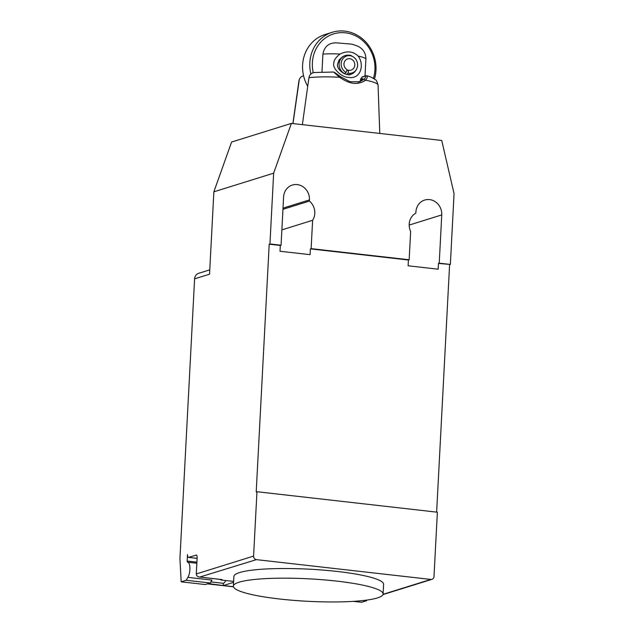 <?xml version="1.0" encoding="UTF-8"?>
<svg xmlns="http://www.w3.org/2000/svg" width="634" height="634" viewBox="0 0 634 634"><rect width="100%" height="100%" fill="white"/><g stroke="black" fill="none" stroke-linecap="round" stroke-linejoin="round"><path stroke-width="0.95" d="M377.404 597.917A74.97 11.246 -177 0 0 383.102 593.987A74.97 11.246 -177 0 0 323.134 579.793A74.97 11.246 -177 0 0 239.073 582.21A74.97 11.246 -177 0 0 233.375 586.141A74.97 11.246 -177 0 0 242.751 592.164A74.97 11.246 -177 0 0 312.475 601.523A74.97 11.246 -177 0 0 377.404 597.917M233.375 586.141L233.883 576.488A74.97 11.246 3 0 1 239.581 572.557A74.97 11.246 3 0 1 323.641 570.14A74.97 11.246 3 0 1 383.61 584.334L383.102 593.987M197.111 558.324L188.583 557.357A3.257 1.213 96.5 0 1 188.385 557.373A3.257 1.213 96.5 0 1 187.505 554.528L187.165 561.05A1.3 0.483 -83.5 0 0 187.513 562.184A1.3 0.483 -83.5 0 0 187.529 562.192A8.472 3.146 96.5 0 1 187.616 562.192A8.472 3.146 96.5 0 1 189.899 569.601A8.472 3.146 96.5 0 1 187.894 577.36L186.158 580.269L181.173 581.822L179.937 558.578L194.598 278.849A6.514 5.975 72.7 0 1 198.672 273.309L209.775 269.846M188.583 557.357L196.445 555.067M253.584 556.081L256.96 491.722L437.365 512.209L433.997 576.56A3.257 2.988 -107.3 0 1 430.819 579.436L256.421 559.64A3.257 2.988 -107.3 0 1 253.584 556.081L196.286 573.944L197.134 557.857A3.257 1.213 -83.5 0 0 196.255 555.004A3.257 1.213 -83.5 0 0 196.057 555.027M223.239 583.264L223.366 585.547L208.317 583.589M181.173 581.822L205.226 584.548L210.211 582.995L186.158 580.269M210.211 582.995L211.954 580.094L187.894 577.36M210.876 581.893L222.986 583.264A8.472 3.146 -83.5 0 0 225.728 580.522M208.332 583.843L208.317 583.843A9.779 3.63 96.5 0 1 207.722 583.906A9.779 3.63 96.5 0 1 207.469 583.851M363.892 600.446L366.563 600.747L361.578 602.3L353.312 601.365M366.563 600.747L366.983 600.049M219.895 579.373L220.783 579.959L222.019 579.571A3.257 1.213 96.5 0 1 221.821 579.595A3.257 1.213 96.5 0 1 221.631 579.524M220.783 579.959L233.621 581.418M233.574 582.361L223.366 585.547M196.286 573.944C196.366 575.656 197.499 576.702 199.686 577.075L256.421 559.64M291.386 123.4L441.724 140.463L454.063 193.655L450.354 264.441L438.474 263.411L438.173 269.204L408.106 265.789L408.407 260.003L310.391 248.877L310.081 254.662L280.014 251.254L280.323 245.461L269.196 244.193L269.941 243.963L273.65 173.177L291.386 123.4L231.592 142.04L213.864 191.817L209.545 274.189L194.598 278.849M408.407 260.003L409.16 259.766L410.642 231.426A14.011 12.838 -107.3 0 1 415.833 213.159L415.896 211.978A14.011 12.838 -107.3 0 1 424.653 200.067A14.011 12.838 -107.3 0 1 441.755 214.918L439.227 263.181L438.474 263.411M256.96 491.722L256.207 491.96L269.196 244.193M449.601 264.679L436.636 512.121M282.946 209.323L309.392 201.081A14.011 12.838 -107.3 0 1 312.617 220.299L311.136 248.639L310.391 248.877M281.868 229.88L312.617 220.299M213.864 191.817L273.65 173.177M280.323 245.461L281.068 245.223L283.596 196.96A14.011 12.838 -107.3 0 1 292.353 185.049A14.011 12.838 -107.3 0 1 309.455 199.9L309.392 201.081M311.136 248.639L409.16 259.766M439.227 263.181L450.354 264.441M269.941 243.963L281.068 245.223M364.756 76.286L366.547 75.779C369.012 76.08 371.968 77.396 375.431 79.718C376.208 79.733 377.079 81.54 378.054 85.154A39.625 5.944 3 0 0 365.588 80.217C367.752 77.332 367.831 75.858 365.802 75.795L362.585 76.801A29.505 1.427 156.3 0 1 361.895 77.174L364.756 76.286C366.151 76.278 365.881 77.3 363.964 79.361L359.573 81.794L350.016 81.723L340.49 76.69L339.705 77.277C349.485 84.314 358.115 85.289 365.588 80.217L363.964 79.361M360.461 80.851L360.54 79.321L361.895 77.174M357.996 82.182A19.551 17.918 -107.3 0 0 362.093 79.63L362.854 78.854M360.54 79.321L362.87 78.6M314.274 72.53L333.563 72.03L339.705 77.277A39.625 5.944 3 0 0 308.932 77.689L302.37 124.644M340.49 76.69L334.586 72.403M314.274 72.538C311.373 72.934 309.598 74.653 308.94 77.689M292.987 123.582L299.311 79.472C300.144 77.483 301.562 76.246 303.567 75.763M365.01 76.048L365.905 58.986C365.842 53.557 363.52 49.484 358.931 46.765C355.119 45.03 352.235 44.118 350.277 44.015L336.495 42.858C328.895 42.716 324.37 46.464 322.912 54.104L321.969 72.038M322.912 54.104A26.232 3.931 3 0 1 340.014 54.049C335.663 57.472 333.595 60.626 333.817 63.503C332.153 67.735 341.013 77.403 348.645 77.38C360.492 79.599 364.827 64.953 358.178 56.117A26.232 3.931 3 0 1 365.905 58.986M374.48 78.949A35.845 32.849 72.7 0 0 375.978 70.263A35.845 32.849 72.7 0 0 332.232 32.286A35.845 32.849 72.7 0 0 309.828 62.75A35.845 32.849 72.7 0 0 310.906 73.988M313.251 72.72A33.895 31.058 -107.3 0 1 312.38 62.726A33.895 31.058 -107.3 0 1 345.403 32.809A33.895 31.058 -107.3 0 1 374.924 69.827A33.895 31.058 -107.3 0 1 373.426 78.283M307.72 86.335A35.845 32.849 -107.3 0 1 302.608 65.009A35.845 32.849 -107.3 0 1 325.012 34.537L332.232 32.286M351.347 55.737A11.404 10.453 72.7 0 0 350.927 55.396L348.969 55.103L351.22 55.927M347.923 74.725L349.905 74.875A11.404 10.453 72.7 0 0 350.356 74.638L347.567 74.55A7.822 5.017 -154 0 1 346.624 74.4L344.286 73.647C339.475 70.873 337.217 67.775 337.502 64.359L339.103 59.913L342.637 56.664L345.078 55.586M340.014 54.056C347.099 50.609 353.154 51.291 358.178 56.117M350.903 74.249L350.222 74.44M347.852 74.574L350.356 74.638M346.576 74.384L346.536 74.226A8.083 5.191 -154 0 1 346.085 74.265M348.526 70.184L348.074 73.14A8.9 8.163 72.7 0 0 356.253 69.716A8.9 8.163 72.7 0 0 352.068 56.283A8.9 8.163 72.7 0 0 341.718 60.872A8.9 8.163 72.7 0 0 346.093 72.403L347.218 69.708A5.865 5.373 72.7 0 1 343.969 63.955A5.865 5.373 72.7 0 1 347.638 58.891A5.865 5.373 72.7 0 1 354.517 62.885A5.865 5.373 72.7 0 1 351.125 70.089A5.865 5.373 72.7 0 1 348.526 70.184L346.79 70.723M348.074 73.14L346.703 74.376A9.779 8.955 72.7 0 0 351.046 74.21A9.779 8.955 72.7 0 0 355.682 70.612L356.253 69.716M352.068 56.283L351.085 55.871A9.779 8.955 72.7 0 0 345.229 55.546A9.779 8.955 72.7 0 0 339.111 63.994A9.779 8.955 72.7 0 0 344.524 73.568L346.093 72.403M187.704 562.207L196.849 563.246L187.616 562.192M196.905 562.152L187.165 561.05M233.431 586.696L208.317 583.843M430.819 579.436L383.047 594.327M222.019 579.571L200.376 577.114M409.192 225.07L441.755 214.918M283.01 208.142L309.455 199.9M299.303 79.472L298.915 81.009A39.625 5.944 3 0 1 298.971 80.795M197.103 558.364L188.385 557.373M233.478 586.83L207.722 583.906M431.96 579.325L382.952 594.605M199.686 577.075L221.821 579.595M378.054 85.154L379.79 133.433M298.915 81.009L292.892 123.567"/></g></svg>
